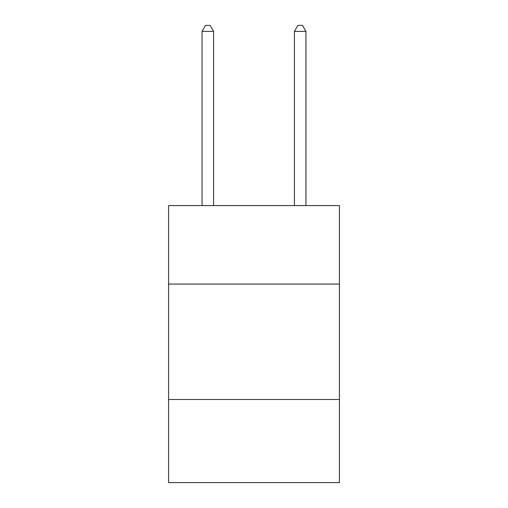 <?xml version="1.0" encoding="UTF-8"?>
<svg xmlns="http://www.w3.org/2000/svg" width="508" height="508" viewBox="0 0 508 508"><rect width="100%" height="100%" fill="white"/><g stroke="black" fill="none" stroke-linecap="round" stroke-linejoin="round"><path stroke-width="0.76" d="M168.58 284.061L339.42 284.061L339.42 205.562L168.58 205.562L168.58 482.6L339.42 482.6L339.42 399.491L168.58 399.491M339.42 399.491L339.42 284.061M213.601 205.562L213.601 31.401L202.057 31.401L202.057 205.562M202.057 31.401L205.518 25.4L210.134 25.4L213.601 31.401M305.943 205.562L305.943 31.401L294.399 31.401L294.399 205.562M294.399 31.401L297.866 25.4L302.482 25.4L305.943 31.401"/></g></svg>
